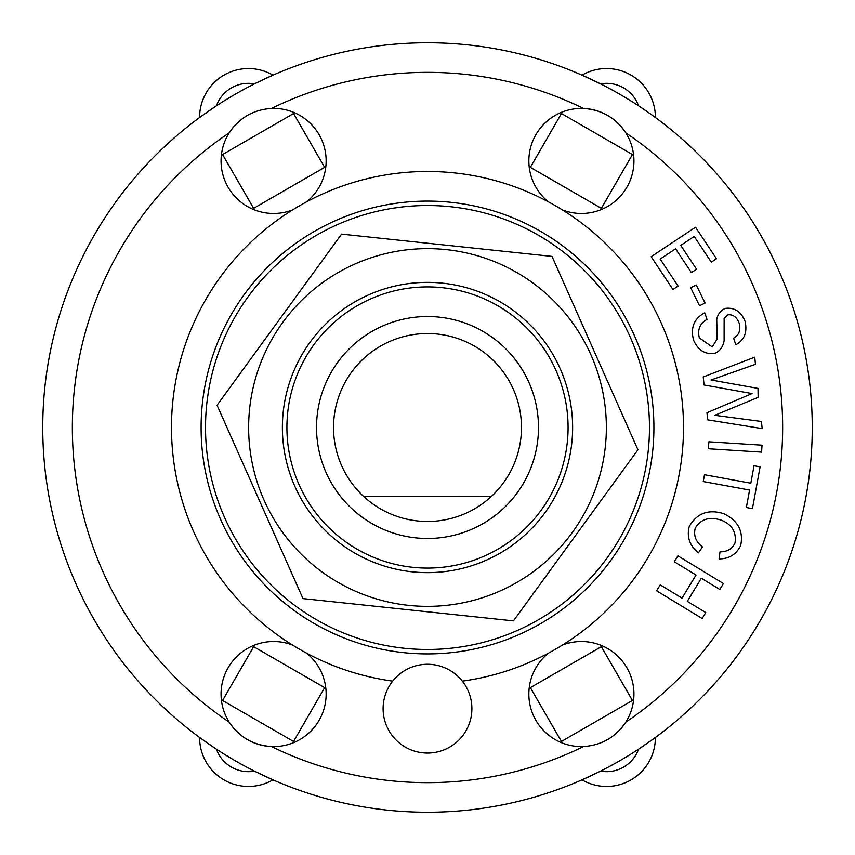 <?xml version="1.0" encoding="UTF-8"?>
<svg xmlns="http://www.w3.org/2000/svg" width="855" height="855" viewBox="0 0 855 855"><rect width="100%" height="100%" fill="white"/><g stroke="black" fill="none" stroke-linecap="round" stroke-linejoin="round"><path stroke-width="1.28" d="M363.493 496.295A93.965 93.965 0 0 1 360.276 361.847A93.965 93.965 0 0 1 494.767 361.879A93.965 93.965 0 0 1 491.475 496.328L363.493 496.295A93.965 93.965 0 0 0 491.475 496.328M589.939 276.229A221.969 221.969 0 0 0 215.268 362.456A221.969 221.969 0 0 0 477.293 643.815A221.969 221.969 0 0 0 589.939 276.229M294.89 486.431A145.115 145.115 0 0 0 544.849 512.882A145.115 145.115 0 0 0 442.772 283.187A145.115 145.115 0 0 0 294.89 486.431M354.868 264.045A178.866 178.866 0 0 0 322.26 572.123A178.866 178.866 0 0 0 605.372 446.321A178.866 178.866 0 0 0 354.868 264.045M302.991 598.607L217.063 405.227L341.562 234.12L552.009 256.393L637.937 449.773L513.438 620.88L302.991 598.607M716.469 258.744L711.317 262.164L694.239 236.44L680.73 245.406L696.536 269.207L691.385 272.617L675.589 248.816L660.145 259.065L678.09 286.083L672.938 289.503L651.157 256.692L695.543 227.227L716.469 258.744M719.803 589.48L701.335 578.236L687.281 601.322L705.749 612.565L702.137 618.496L656.629 590.805L660.242 584.873L682.001 598.115L696.056 575.03L674.285 561.788L677.897 555.846L723.416 583.538L719.803 589.48M754.024 465.751L760.095 466.862L752.443 508.629L746.362 507.517L749.568 490.043L703.248 481.547L704.499 474.717L750.818 483.214L754.024 465.751M705.065 303.055L699.508 305.769L690.701 287.729L696.248 285.025L705.065 303.055M761.591 452.113L708.421 448.747L708.859 441.811L762.029 445.177L761.591 452.113M689.216 526.637C696.825 513.235 708.335 508.917 723.736 513.673C738.004 520.588 743.647 531.212 740.665 545.565C736.262 554.435 729.069 558.881 719.087 558.914L720.006 551.838C727.113 551.87 732.104 548.963 734.979 543.107C736.625 532.173 732.072 524.532 721.331 520.193C709.49 516.367 700.79 519.028 695.233 528.176C693.426 535.647 695.852 541.91 702.5 546.954L698.428 552.854C689.696 545.747 686.618 537.015 689.216 526.637M699.326 337.885L712.236 346.948L717.131 338.997L716.736 319.204C717.89 313.999 720.744 310.397 725.307 308.388C734.434 307.298 740.996 311.541 745.004 321.106C747.559 332.071 744.491 339.959 735.813 344.768L733.611 338.174C739.041 335.085 740.911 330.126 739.222 323.318C736.828 317.13 733.077 314.298 727.979 314.822L724.132 318.188L724.11 340.782C722.999 346.97 719.867 351.191 714.727 353.446C705.022 354.601 697.969 350.155 693.555 340.108C690.359 327.561 694.1 318.455 704.777 312.812L706.989 319.396C699.903 323.404 697.349 329.56 699.326 337.885M755.478 364.316L711.05 379.983L757.99 388.394L758.139 397.361L714.727 415.306L761.442 421.472L762.179 428.601L707.705 419.858L706.967 412.719L752.058 393.567L704.071 384.974L703.238 376.98L754.73 357.187L755.478 364.316M649.886 113.523L638.578 105.817A34.04 34.04 0 0 0 600.552 83.865L582.02 75.144A48.831 48.831 0 0 1 655.39 117.498L653.306 115.981M216.422 105.817L199.61 117.498A48.831 48.831 0 0 1 272.98 75.144L254.448 83.865A34.04 34.04 0 0 0 216.422 105.817M638.578 749.183L655.39 737.502A48.831 48.831 0 0 1 582.02 779.856L600.552 771.135A34.04 34.04 0 0 0 638.578 749.183M254.448 771.135L272.98 779.856A48.831 48.831 0 0 1 199.61 737.502L216.422 749.183A34.04 34.04 0 0 0 254.448 771.135M632.433 154.52L601.364 208.342L530.367 167.356L561.436 113.533L632.433 154.52M253.636 208.342L222.567 154.52L293.564 113.533L324.633 167.356L253.636 208.342M601.364 646.658L632.433 700.48L561.436 741.467L530.367 687.644L601.364 646.658M324.633 687.644L293.564 741.467L222.567 700.48L253.636 646.658L324.633 687.644M207.348 399.146L207.915 395.074M221.114 345.783L222.663 341.979M513.021 632.337L509.217 633.886M459.926 647.085L455.854 647.652M222.663 513.021L221.114 509.217M207.915 459.926L207.348 455.854M603.983 562.13L601.46 565.379M565.379 601.46L562.13 603.983M399.146 647.652L395.074 647.085M345.783 633.886L341.979 632.337M562.13 251.017L565.379 253.54M601.46 289.621L603.983 292.87M292.87 603.983L289.621 601.46M253.54 565.379L251.017 562.13M455.854 207.348L459.926 207.915M509.217 221.114L513.021 222.663M341.979 222.663L345.783 221.114M395.074 207.915L399.146 207.348M251.017 292.87L253.54 289.621M289.621 253.54L292.87 251.017M234.794 125.525A52.529 52.529 0 0 0 229.193 132.867C239.357 117.798 253.454 109.654 271.495 108.446A52.529 52.529 0 0 1 306.496 201.898M251.381 113.33A52.529 52.529 0 0 0 243.002 118.236M292.624 209.903A52.529 52.529 0 0 1 229.193 132.867A355.156 355.156 0 0 0 229.193 722.133A52.529 52.529 0 0 1 292.624 645.098M306.496 653.102A52.529 52.529 0 0 1 271.495 746.554C253.358 745.293 239.261 737.149 229.193 722.133A52.529 52.529 0 0 0 271.495 746.554A355.156 355.156 0 0 0 583.505 746.554A52.529 52.529 0 0 1 548.504 653.102M562.376 645.098A52.529 52.529 0 0 1 625.807 722.133C615.643 737.202 601.546 745.346 583.505 746.554M603.619 741.67A52.529 52.529 0 0 0 611.998 736.764M620.206 729.475A52.529 52.529 0 0 0 625.807 722.133A355.156 355.156 0 0 0 625.807 132.867A52.529 52.529 0 0 1 562.376 209.903M625.807 132.867A52.529 52.529 0 0 0 583.505 108.446C601.642 109.707 615.739 117.851 625.807 132.867M548.504 201.898A52.529 52.529 0 0 1 583.505 108.446A355.156 355.156 0 0 0 271.495 108.446M812.25 427.5A384.75 384.75 0 0 0 235.125 94.296A384.75 384.75 0 0 0 235.125 760.704A384.75 384.75 0 0 0 812.25 427.5A384.75 384.75 0 0 0 235.125 94.296A384.75 384.75 0 0 0 235.125 760.704A384.75 384.75 0 0 0 812.25 427.5M471.896 708.667A44.396 44.396 0 0 1 405.302 747.11A44.396 44.396 0 0 1 405.302 670.213A44.396 44.396 0 0 1 471.896 708.667M392.68 681.125A256.008 256.008 0 0 1 211.837 289.546A256.008 256.008 0 0 1 643.163 289.546A256.008 256.008 0 0 1 462.32 681.125M653.915 427.5A226.415 226.415 0 0 1 314.298 623.573A226.415 226.415 0 0 1 314.298 231.427A226.415 226.415 0 0 1 653.915 427.5M568.083 427.5A140.583 140.583 0 0 0 357.208 305.748A140.583 140.583 0 0 0 357.208 549.252A140.583 140.583 0 0 0 568.083 427.5M538.49 427.5A110.99 110.99 0 0 1 372.011 523.613A110.99 110.99 0 0 1 372.011 331.387A110.99 110.99 0 0 1 538.49 427.5"/></g></svg>
